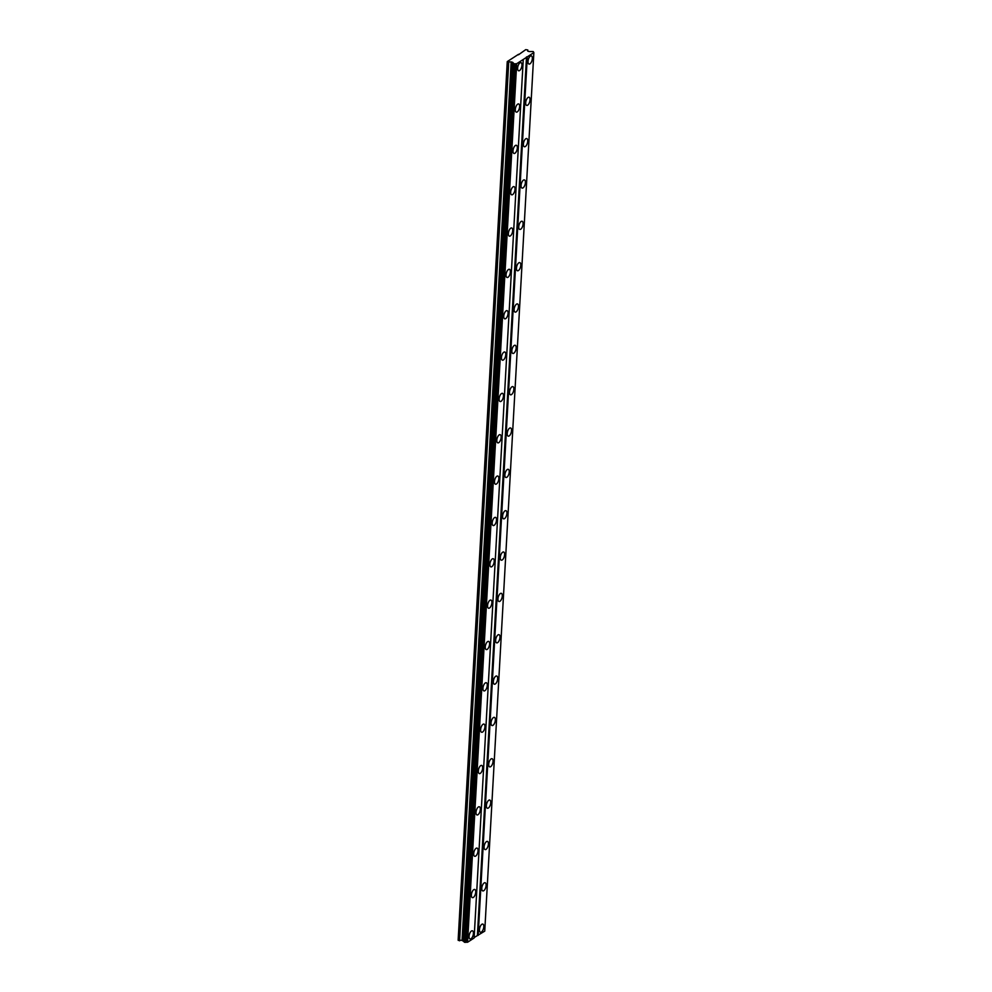 <?xml version="1.0" encoding="UTF-8"?>
<svg xmlns="http://www.w3.org/2000/svg" width="992" height="992" viewBox="0 0 992 992"><rect width="100%" height="100%" fill="white"/><g stroke="black" fill="none" stroke-linecap="round" stroke-linejoin="round"><path stroke-width="1.49" d="M521.953 65.286A4.253 1.897 106.1 0 0 520.974 62.608A4.253 1.897 106.1 0 0 517.626 68.088A4.253 1.897 106.1 0 0 518.605 70.779A4.253 1.897 106.1 0 0 521.953 65.286M473.407 933.484A4.253 1.897 106.1 0 0 472.428 930.806A4.253 1.897 106.1 0 0 469.08 936.287A4.253 1.897 106.1 0 0 470.059 938.978A4.253 1.897 106.1 0 0 473.407 933.484M475.726 892.143A4.253 1.897 106.1 0 0 474.734 889.464A4.253 1.897 106.1 0 0 471.386 894.945A4.253 1.897 106.1 0 0 472.378 897.636A4.253 1.897 106.1 0 0 475.726 892.143M478.032 850.801A4.253 1.897 106.1 0 0 477.053 848.11A4.253 1.897 106.1 0 0 473.705 853.604A4.253 1.897 106.1 0 0 474.684 856.294A4.253 1.897 106.1 0 0 478.032 850.801M480.339 809.46A4.253 1.897 106.1 0 0 479.359 806.769A4.253 1.897 106.1 0 0 476.011 812.262A4.253 1.897 106.1 0 0 476.991 814.953A4.253 1.897 106.1 0 0 480.339 809.46M482.658 768.118A4.253 1.897 106.1 0 0 481.678 765.427A4.253 1.897 106.1 0 0 478.33 770.92A4.253 1.897 106.1 0 0 479.31 773.599A4.253 1.897 106.1 0 0 482.658 768.118M484.964 726.776A4.253 1.897 106.1 0 0 483.984 724.086A4.253 1.897 106.1 0 0 480.636 729.579A4.253 1.897 106.1 0 0 481.616 732.257A4.253 1.897 106.1 0 0 484.964 726.776M487.283 685.435A4.253 1.897 106.1 0 0 486.291 682.744A4.253 1.897 106.1 0 0 482.943 688.237A4.253 1.897 106.1 0 0 483.935 690.916A4.253 1.897 106.1 0 0 487.283 685.435M489.589 644.093A4.253 1.897 106.1 0 0 488.61 641.402A4.253 1.897 106.1 0 0 485.262 646.883A4.253 1.897 106.1 0 0 486.241 649.574A4.253 1.897 106.1 0 0 489.589 644.093M491.896 602.752A4.253 1.897 106.1 0 0 490.916 600.061A4.253 1.897 106.1 0 0 487.568 605.542A4.253 1.897 106.1 0 0 488.548 608.232A4.253 1.897 106.1 0 0 491.896 602.752M494.214 561.398A4.253 1.897 106.1 0 0 493.235 558.719A4.253 1.897 106.1 0 0 489.887 564.2A4.253 1.897 106.1 0 0 490.866 566.891A4.253 1.897 106.1 0 0 494.214 561.398M496.521 520.056A4.253 1.897 106.1 0 0 495.541 517.378A4.253 1.897 106.1 0 0 492.193 522.858A4.253 1.897 106.1 0 0 493.173 525.549A4.253 1.897 106.1 0 0 496.521 520.056M498.84 478.714A4.253 1.897 106.1 0 0 497.86 476.036A4.253 1.897 106.1 0 0 494.5 481.517A4.253 1.897 106.1 0 0 495.492 484.208A4.253 1.897 106.1 0 0 498.84 478.714M501.146 437.373A4.253 1.897 106.1 0 0 500.166 434.682A4.253 1.897 106.1 0 0 496.818 440.175A4.253 1.897 106.1 0 0 497.798 442.866A4.253 1.897 106.1 0 0 501.146 437.373M503.452 396.031A4.253 1.897 106.1 0 0 502.473 393.34A4.253 1.897 106.1 0 0 499.125 398.834A4.253 1.897 106.1 0 0 500.104 401.524A4.253 1.897 106.1 0 0 503.452 396.031M505.771 354.69A4.253 1.897 106.1 0 0 504.792 351.999A4.253 1.897 106.1 0 0 501.444 357.492A4.253 1.897 106.1 0 0 502.423 360.17A4.253 1.897 106.1 0 0 505.771 354.69M508.078 313.348A4.253 1.897 106.1 0 0 507.098 310.657A4.253 1.897 106.1 0 0 503.75 316.15A4.253 1.897 106.1 0 0 504.73 318.829A4.253 1.897 106.1 0 0 508.078 313.348M510.396 272.006A4.253 1.897 106.1 0 0 509.417 269.316A4.253 1.897 106.1 0 0 506.056 274.809A4.253 1.897 106.1 0 0 507.048 277.487A4.253 1.897 106.1 0 0 510.396 272.006M512.703 230.665A4.253 1.897 106.1 0 0 511.723 227.974A4.253 1.897 106.1 0 0 508.375 233.455A4.253 1.897 106.1 0 0 509.355 236.146A4.253 1.897 106.1 0 0 512.703 230.665M515.022 189.323A4.253 1.897 106.1 0 0 514.03 186.632A4.253 1.897 106.1 0 0 510.682 192.113A4.253 1.897 106.1 0 0 511.661 194.804A4.253 1.897 106.1 0 0 515.022 189.323M517.328 147.969A4.253 1.897 106.1 0 0 516.348 145.291A4.253 1.897 106.1 0 0 513 150.772A4.253 1.897 106.1 0 0 513.98 153.462A4.253 1.897 106.1 0 0 517.328 147.969M519.634 106.628A4.253 1.897 106.1 0 0 518.655 103.949A4.253 1.897 106.1 0 0 515.307 109.43A4.253 1.897 106.1 0 0 516.286 112.121A4.253 1.897 106.1 0 0 519.634 106.628M532.344 58.565A4.253 1.897 106.1 0 0 531.365 55.887A4.253 1.897 106.1 0 0 528.017 61.368A4.253 1.897 106.1 0 0 528.996 64.058A4.253 1.897 106.1 0 0 532.344 58.565M483.798 926.764A4.253 1.897 106.1 0 0 482.819 924.085A4.253 1.897 106.1 0 0 479.471 929.566A4.253 1.897 106.1 0 0 480.45 932.257A4.253 1.897 106.1 0 0 483.798 926.764M486.117 885.422A4.253 1.897 106.1 0 0 485.138 882.744A4.253 1.897 106.1 0 0 481.79 888.224A4.253 1.897 106.1 0 0 482.769 890.915A4.253 1.897 106.1 0 0 486.117 885.422M488.424 844.08A4.253 1.897 106.1 0 0 487.444 841.402A4.253 1.897 106.1 0 0 484.096 846.883A4.253 1.897 106.1 0 0 485.076 849.574A4.253 1.897 106.1 0 0 488.424 844.08M490.742 802.739A4.253 1.897 106.1 0 0 489.75 800.048A4.253 1.897 106.1 0 0 486.402 805.541A4.253 1.897 106.1 0 0 487.382 808.232A4.253 1.897 106.1 0 0 490.742 802.739M493.049 761.397A4.253 1.897 106.1 0 0 492.069 758.706A4.253 1.897 106.1 0 0 488.721 764.2A4.253 1.897 106.1 0 0 489.701 766.89A4.253 1.897 106.1 0 0 493.049 761.397M495.355 720.056A4.253 1.897 106.1 0 0 494.376 717.365A4.253 1.897 106.1 0 0 491.028 722.858A4.253 1.897 106.1 0 0 492.007 725.536A4.253 1.897 106.1 0 0 495.355 720.056M497.674 678.714A4.253 1.897 106.1 0 0 496.694 676.023A4.253 1.897 106.1 0 0 493.346 681.516A4.253 1.897 106.1 0 0 494.326 684.195A4.253 1.897 106.1 0 0 497.674 678.714M499.98 637.372A4.253 1.897 106.1 0 0 499.001 634.682A4.253 1.897 106.1 0 0 495.653 640.175A4.253 1.897 106.1 0 0 496.632 642.853A4.253 1.897 106.1 0 0 499.98 637.372M502.299 596.031A4.253 1.897 106.1 0 0 501.307 593.34A4.253 1.897 106.1 0 0 497.959 598.821A4.253 1.897 106.1 0 0 498.951 601.512A4.253 1.897 106.1 0 0 502.299 596.031M504.606 554.677A4.253 1.897 106.1 0 0 503.626 551.998A4.253 1.897 106.1 0 0 500.278 557.479A4.253 1.897 106.1 0 0 501.258 560.17A4.253 1.897 106.1 0 0 504.606 554.677M506.912 513.335A4.253 1.897 106.1 0 0 505.932 510.657A4.253 1.897 106.1 0 0 502.584 516.138A4.253 1.897 106.1 0 0 503.564 518.828A4.253 1.897 106.1 0 0 506.912 513.335M509.231 471.994A4.253 1.897 106.1 0 0 508.251 469.315A4.253 1.897 106.1 0 0 504.903 474.796A4.253 1.897 106.1 0 0 505.883 477.487A4.253 1.897 106.1 0 0 509.231 471.994M511.537 430.652A4.253 1.897 106.1 0 0 510.558 427.961A4.253 1.897 106.1 0 0 507.21 433.454A4.253 1.897 106.1 0 0 508.189 436.145A4.253 1.897 106.1 0 0 511.537 430.652M513.856 389.31A4.253 1.897 106.1 0 0 512.864 386.62A4.253 1.897 106.1 0 0 509.516 392.113A4.253 1.897 106.1 0 0 510.508 394.804A4.253 1.897 106.1 0 0 513.856 389.31M516.162 347.969A4.253 1.897 106.1 0 0 515.183 345.278A4.253 1.897 106.1 0 0 511.835 350.771A4.253 1.897 106.1 0 0 512.814 353.45A4.253 1.897 106.1 0 0 516.162 347.969M518.469 306.627A4.253 1.897 106.1 0 0 517.489 303.936A4.253 1.897 106.1 0 0 514.141 309.43A4.253 1.897 106.1 0 0 515.121 312.108A4.253 1.897 106.1 0 0 518.469 306.627M520.788 265.286A4.253 1.897 106.1 0 0 519.808 262.595A4.253 1.897 106.1 0 0 516.46 268.088A4.253 1.897 106.1 0 0 517.44 270.766A4.253 1.897 106.1 0 0 520.788 265.286M523.094 223.944A4.253 1.897 106.1 0 0 522.114 221.253A4.253 1.897 106.1 0 0 518.766 226.734A4.253 1.897 106.1 0 0 519.746 229.425A4.253 1.897 106.1 0 0 523.094 223.944M525.413 182.602A4.253 1.897 106.1 0 0 524.421 179.912A4.253 1.897 106.1 0 0 521.073 185.392A4.253 1.897 106.1 0 0 522.065 188.083A4.253 1.897 106.1 0 0 525.413 182.602M527.719 141.248A4.253 1.897 106.1 0 0 526.74 138.57A4.253 1.897 106.1 0 0 523.392 144.051A4.253 1.897 106.1 0 0 524.371 146.742A4.253 1.897 106.1 0 0 527.719 141.248M530.026 99.907A4.253 1.897 106.1 0 0 529.046 97.228A4.253 1.897 106.1 0 0 525.698 102.709A4.253 1.897 106.1 0 0 526.678 105.4A4.253 1.897 106.1 0 0 530.026 99.907M518.518 54.312L507.259 61.591L512.566 62.236L514.166 63.86L516.683 63.711L533.857 52.601L533.212 51.547L529.133 51.522L527.744 51.125L527.781 49.972L525.735 49.65L518.494 54.783M523.255 59.47L474.126 937.998L467.567 942.251L464.244 942.078L513.36 63.538M464.256 941.842L462.061 940.366L458.143 940.131L507.259 61.591M533.857 52.601L484.741 931.141L474.164 937.527M467.567 942.251L516.683 63.711M526.516 56.904L477.4 935.431M478.169 935.394L527.285 56.854M459.606 940.825L508.722 62.285M511.178 61.839L462.061 940.366M463.45 940.776L512.566 62.236M513.075 63.066L463.946 941.606M466.426 942.313L515.542 63.786M507.458 61.926L458.341 940.453M465.298 942.388L514.414 63.848M513.422 63.649L464.306 942.189M465.05 942.4L514.166 63.86"/></g></svg>
